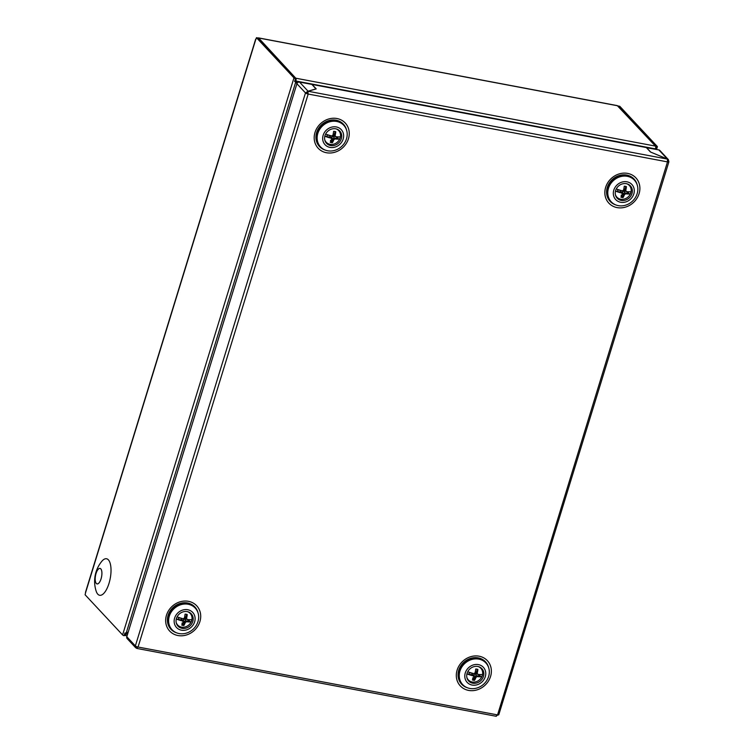 <?xml version="1.0" encoding="UTF-8"?>
<svg xmlns="http://www.w3.org/2000/svg" width="754" height="754" viewBox="0 0 754 754"><rect width="100%" height="100%" fill="white"/><g stroke="black" fill="none" stroke-linecap="round" stroke-linejoin="round"><path stroke-width="1.13" d="M324.814 136.229A12.997 3.299 17.1 0 0 331.063 138.171A12.827 1.244 57.6 0 1 331.685 139.264A12.997 5.09 100.7 0 1 330.233 142.261A6.023 5.335 137 0 0 331.289 142.581A6.023 5.335 137 0 0 332.42 142.676L331.93 142.148A6.023 5.335 -43 0 1 330.799 142.054A6.023 5.335 -43 0 1 330.412 141.969M332.42 142.676A12.997 5.09 -79.3 0 0 333.862 139.678A12.827 5.853 -29.5 0 0 335.049 138.924A12.997 3.299 17.1 0 0 339.639 139.009A8.341 7.38 137 0 0 340.063 137.907A8.341 7.38 137 0 0 340.327 136.785A12.997 3.299 -162.9 0 1 335.737 136.691A12.827 1.244 -122.4 0 0 335.115 135.597A12.997 5.09 -79.3 0 0 335.775 131.762A6.023 5.335 137 0 0 333.598 131.347A12.997 5.09 100.7 0 1 332.938 135.192A12.827 5.853 150.5 0 1 331.751 135.937A12.997 3.299 -162.9 0 1 325.624 134.052M336.246 128.934A8.539 7.549 -43 0 1 338.706 130.602A8.539 7.549 -43 0 1 340.186 137.888A8.539 7.549 -43 0 1 330.035 144.325A8.539 7.549 -43 0 1 326.228 142.252A8.539 7.549 -43 0 1 324.72 139.688M326.228 142.252L325.313 141.281A8.539 7.549 -43 0 1 325.115 141.055M339.639 139.009L337.509 138.613A6.023 5.335 137 0 0 338.122 136.898M337.585 129.415A8.539 7.549 -43 0 1 337.801 129.631L338.706 130.602M331.063 138.171L330.177 137.228L324.823 136.21M333.862 139.678L332.976 138.727L331.93 142.148L330.441 140.338M335.049 138.924L334.163 137.973L332.976 138.727L331.383 137.256L333.136 136.144L335.671 136.625M333.136 136.144L334.163 137.973L337.509 138.613L336.152 136.719M335.737 136.691L335.115 135.597M335.191 131.554L334.229 134.655L333.164 134.137M327.368 134.674A6.023 5.335 137 0 0 326.831 136.597M334.851 135.748L333.023 134.806M331.091 138.218L331.383 137.256M327.217 135.032L329.752 135.513L330.742 137.831M329.752 135.513L330.177 137.228M621.089 195.211L622.578 197.02A6.023 5.335 -43 0 1 621.447 196.935A6.023 5.335 -43 0 1 621.06 196.841M618.016 189.546A6.023 5.335 137 0 0 617.479 191.469L615.471 191.082A12.997 3.299 17.1 0 0 621.711 193.043A12.827 1.244 57.6 0 1 622.333 194.136A12.997 5.09 100.7 0 1 620.881 197.133A6.023 5.335 137 0 0 623.068 197.548A12.997 5.09 -79.3 0 0 624.51 194.551A12.827 5.853 -29.5 0 0 625.697 193.797A12.997 3.299 17.1 0 0 630.287 193.882A8.341 7.38 137 0 0 630.712 192.788A8.341 7.38 137 0 0 630.975 191.657A12.997 3.299 -162.9 0 1 626.376 191.563A12.827 1.244 -122.4 0 0 625.763 190.47A12.997 5.09 -79.3 0 0 626.423 186.634A6.023 5.335 137 0 0 625.368 186.313A6.023 5.335 137 0 0 624.246 186.219A12.997 5.09 100.7 0 1 623.586 190.065A12.827 5.853 150.5 0 1 622.399 190.819A12.997 3.299 -162.9 0 1 616.272 188.924M626.894 183.806A8.539 7.549 -43 0 1 629.354 185.475A8.539 7.549 -43 0 1 630.834 192.76A8.539 7.549 -43 0 1 620.683 199.197A8.539 7.549 -43 0 1 616.866 197.133A8.539 7.549 -43 0 1 615.368 194.56M628.233 184.287A8.539 7.549 -43 0 1 628.45 184.504L629.354 185.475M616.866 197.133L615.961 196.153A8.539 7.549 -43 0 1 615.764 195.927M626.376 191.563L625.763 190.47M625.839 186.427L624.878 189.527L623.812 189.018M621.711 193.043L620.825 192.1L617.479 191.469M623.068 197.548L622.578 197.02L623.624 193.599L624.51 194.551M625.697 193.797L624.812 192.854L623.624 193.599L622.031 192.129L623.784 191.016L626.32 191.497M630.287 193.882L628.157 193.486A6.023 5.335 137 0 0 628.77 191.77M623.784 191.016L624.812 192.854L628.157 193.486L626.8 191.591M617.865 189.904L620.401 190.385L621.39 192.704M620.401 190.385L620.825 192.1M625.5 190.621L623.671 189.678M621.739 193.09L622.031 192.129M477.848 666.479A9.039 7.992 137 0 0 468.328 670.74A9.039 7.992 137 0 0 468.319 680.608A9.039 7.992 137 0 0 472.701 683.199A9.039 7.992 137 0 0 482.541 678.44A9.039 7.992 137 0 0 481.504 668.298A9.039 7.992 137 0 0 477.848 666.479M467.593 679.505A8.841 7.823 137 0 0 468.686 680.268M478.422 664.613A11.065 9.783 137 0 0 465.265 672.954A11.065 9.783 137 0 0 472.127 685.066A11.065 9.783 137 0 0 485.284 676.724A11.065 9.783 137 0 0 478.422 664.613M478.799 659.119A15.862 14.024 137 0 0 461.816 667.017A15.862 14.024 137 0 0 462.692 684.604A15.862 14.024 137 0 0 469.77 688.44A15.862 14.024 137 0 0 486.754 680.542A15.862 14.024 137 0 0 485.878 662.954A15.862 14.024 137 0 0 478.799 659.119M485.717 662.785A15.862 14.024 137 0 0 485.557 662.615A15.862 14.024 137 0 0 478.479 658.779A15.862 14.024 137 0 0 461.495 666.677A15.862 14.024 137 0 0 462.372 684.255A15.862 14.024 137 0 0 462.532 684.425M481.146 668.638A8.841 7.823 137 0 0 480.458 667.497M330.582 145.531A9.039 7.992 137 0 0 340.422 140.772A9.039 7.992 137 0 0 339.385 130.63A9.039 7.992 137 0 0 335.728 128.811A9.039 7.992 137 0 0 326.209 133.072A9.039 7.992 137 0 0 326.199 142.94A9.039 7.992 137 0 0 330.582 145.531M339.027 130.97A8.841 7.823 137 0 0 338.339 129.829M330.007 147.398A11.065 9.783 137 0 0 343.164 139.056A11.065 9.783 137 0 0 336.303 126.945A11.065 9.783 137 0 0 323.146 135.286A11.065 9.783 137 0 0 330.007 147.398M327.651 150.772A15.862 14.024 137 0 0 344.635 142.874A15.862 14.024 137 0 0 343.758 125.287A15.862 14.024 137 0 0 336.67 121.451A15.862 14.024 137 0 0 319.696 129.349A15.862 14.024 137 0 0 320.573 146.936A15.862 14.024 137 0 0 327.651 150.772M343.598 125.117A15.862 14.024 137 0 0 343.438 124.947A15.862 14.024 137 0 0 336.359 121.111A15.862 14.024 137 0 0 319.376 129.009A15.862 14.024 137 0 0 320.252 146.587A15.862 14.024 137 0 0 320.412 146.757M325.474 141.837A8.841 7.823 137 0 0 326.567 142.6M626.376 183.693A9.039 7.992 137 0 0 616.857 187.944A9.039 7.992 137 0 0 616.847 197.812A9.039 7.992 137 0 0 621.23 200.404A9.039 7.992 137 0 0 631.07 195.644A9.039 7.992 137 0 0 630.033 185.503A9.039 7.992 137 0 0 626.376 183.693M616.122 196.709A8.841 7.823 137 0 0 617.215 197.473M626.951 181.818A11.065 9.783 137 0 0 613.794 190.159A11.065 9.783 137 0 0 620.655 202.27A11.065 9.783 137 0 0 633.812 193.938A11.065 9.783 137 0 0 626.951 181.818M627.319 176.323A15.862 14.024 137 0 0 610.344 184.221A15.862 14.024 137 0 0 611.221 201.808A15.862 14.024 137 0 0 618.299 205.644A15.862 14.024 137 0 0 635.283 197.746A15.862 14.024 137 0 0 634.406 180.159A15.862 14.024 137 0 0 627.319 176.323M634.246 179.989A15.862 14.024 137 0 0 634.086 179.82A15.862 14.024 137 0 0 626.998 175.984A15.862 14.024 137 0 0 610.024 183.882A15.862 14.024 137 0 0 610.9 201.459A15.862 14.024 137 0 0 611.06 201.629M629.675 185.852A8.841 7.823 137 0 0 628.987 184.702M176.295 619.025A12.997 3.299 17.1 0 0 182.534 620.966A12.827 1.244 57.6 0 1 183.156 622.059A12.997 5.09 100.7 0 1 181.714 625.057A6.023 5.335 137 0 0 182.77 625.377A6.023 5.335 137 0 0 183.891 625.471L183.401 624.943A6.023 5.335 -43 0 1 182.28 624.849A6.023 5.335 -43 0 1 181.884 624.764M183.891 625.471A12.997 5.09 -79.3 0 0 185.333 622.465A12.827 5.853 -29.5 0 0 186.521 621.72A12.997 3.299 17.1 0 0 191.111 621.805A8.341 7.38 137 0 0 191.535 620.702A8.341 7.38 137 0 0 191.799 619.581A12.997 3.299 -162.9 0 1 187.209 619.486A12.827 1.244 -122.4 0 0 186.587 618.393A12.997 5.09 -79.3 0 0 187.246 614.557A6.023 5.335 137 0 0 185.069 614.142A12.997 5.09 100.7 0 1 184.41 617.978A12.827 5.853 150.5 0 1 183.222 618.732A12.997 3.299 -162.9 0 1 177.096 616.847M187.718 611.73A8.539 7.549 -43 0 1 190.178 613.398A8.539 7.549 -43 0 1 191.657 620.683A8.539 7.549 -43 0 1 181.507 627.121A8.539 7.549 -43 0 1 177.699 625.047A8.539 7.549 -43 0 1 176.2 622.484M177.699 625.047L176.794 624.076A8.539 7.549 -43 0 1 176.587 623.85M191.111 621.805L188.99 621.4A6.023 5.335 137 0 0 189.593 619.694M189.056 612.21A8.539 7.549 -43 0 1 189.273 612.427L190.178 613.398M182.534 620.966L181.657 620.024L176.295 619.006M185.333 622.465L184.457 621.522L183.401 624.943L181.912 623.134M186.521 621.72L185.635 620.768L184.457 621.522L182.854 620.052L184.607 618.94L187.143 619.42M184.607 618.94L185.635 620.768L188.99 621.4L187.623 619.515M187.209 619.486L186.587 618.393M186.662 614.35L185.71 617.451L184.636 616.932M178.839 617.469A6.023 5.335 137 0 0 178.312 619.392M186.323 618.544L184.494 617.601M182.562 621.013L182.854 620.052M178.689 617.828L181.224 618.299L182.214 620.627M181.224 618.299L181.657 620.024M472.56 678.006L474.049 679.816A6.023 5.335 -43 0 1 472.918 679.722A6.023 5.335 -43 0 1 472.532 679.637M466.933 673.897A12.997 3.299 17.1 0 0 473.182 675.838A12.827 1.244 57.6 0 1 473.804 676.932A12.997 5.09 100.7 0 1 472.353 679.929A6.023 5.335 137 0 0 474.539 680.344A12.997 5.09 -79.3 0 0 475.981 677.346A12.827 5.853 -29.5 0 0 477.169 676.592A12.997 3.299 17.1 0 0 481.759 676.677A8.341 7.38 137 0 0 482.183 675.575A8.341 7.38 137 0 0 482.447 674.453A12.997 3.299 -162.9 0 1 477.857 674.359A12.827 1.244 -122.4 0 0 477.235 673.265A12.997 5.09 -79.3 0 0 477.895 669.429A6.023 5.335 137 0 0 476.839 669.109A6.023 5.335 137 0 0 475.717 669.015A12.997 5.09 100.7 0 1 475.058 672.86A12.827 5.853 150.5 0 1 473.87 673.605A12.997 3.299 -162.9 0 1 467.744 671.72M478.366 666.602A8.539 7.549 -43 0 1 480.826 668.27A8.539 7.549 -43 0 1 482.306 675.556A8.539 7.549 -43 0 1 472.155 681.993A8.539 7.549 -43 0 1 468.347 679.919A8.539 7.549 -43 0 1 466.839 677.356M479.704 667.083A8.539 7.549 -43 0 1 479.921 667.299L480.826 668.27M469.488 672.342A6.023 5.335 137 0 0 468.95 674.264L466.943 673.878M468.347 679.919L467.433 678.949A8.539 7.549 -43 0 1 467.235 678.723M477.857 674.359L477.235 673.265M477.31 669.222L476.349 672.323L475.284 671.805M473.182 675.838L472.306 674.896L468.95 674.264M474.539 680.344L474.049 679.816L475.095 676.395L475.981 677.346M477.169 676.592L476.283 675.641L475.095 676.395L473.503 674.924L475.256 673.812L477.791 674.293M481.759 676.677L479.629 676.281A6.023 5.335 137 0 0 480.241 674.566M475.256 673.812L476.283 675.641L479.629 676.281L478.272 674.387M469.337 672.7L471.872 673.181L472.862 675.499M471.872 673.181L472.306 674.896M476.971 673.416L475.143 672.474M473.21 675.886L473.503 674.924M497.555 714.905L667.497 161.893L308.179 94.052L138.057 647.036A2.205 0.566 -162.9 0 1 137.878 646.998L497.376 714.877A2.205 0.566 -162.9 0 0 497.555 714.905A2.205 0.566 -162.9 0 0 498.78 714.773L668.902 161.79A2.205 0.566 17.1 0 0 668.789 161.516L668.364 159.584L667.356 159.028L650.645 152.072M307.359 93.336L308 94.014L308.103 91.253L316.228 88.897L312.071 84.448L646.319 147.548L650.476 152.006L667.422 159.094L667.497 161.893M137.878 646.998A2.205 0.566 -162.9 0 1 135.362 645.905L305.483 92.921L308.047 91.187L307.293 93.27L305.483 92.921A2.205 0.566 17.1 0 0 308 94.014L308.179 94.052M307.538 93.11L308.103 91.253L667.422 159.094M497.555 714.915L496.038 716.168M137.19 646.819L136.917 648.449L496.292 716.3M136.728 648.327L137.878 647.007M305.483 92.921L296.916 83.741L126.795 636.734L135.362 645.905L135.701 647.752L136.662 648.261L137.115 646.8M667.676 161.922A2.205 0.566 17.1 0 0 668.902 161.79M667.79 161.328L668.789 161.516M135.701 647.752L127.181 638.619A2.205 1.951 -43 0 1 126.795 636.734M296.916 83.741A2.205 1.951 -43 0 1 299.545 82.082L311.892 84.41L316.02 88.963M299.545 82.082L308.047 91.187L316.049 88.868M495.981 716.093L498.667 714.5M646.461 147.709L658.855 149.914A2.205 1.951 -43 0 1 659.844 150.451L668.364 159.584M646.498 147.586L650.655 152.035M101.064 578.855A7.908 3.091 100.7 0 1 96.305 583.464A7.908 3.091 100.7 0 1 96.031 573.464A7.908 3.091 100.7 0 1 100.8 568.855A7.908 3.091 100.7 0 1 101.064 578.855M108.378 559.845A18.577 7.267 100.7 0 1 109.01 583.351A18.577 7.267 100.7 0 1 97.813 594.199A18.577 7.267 100.7 0 1 96.116 591.023A31.659 31.659 0 0 1 101.696 561.438A18.577 7.267 100.7 0 1 108.378 559.845M96.05 573.474A7.879 3.082 100.7 0 1 100.791 568.884A7.879 3.082 100.7 0 1 101.055 578.846A7.879 3.082 100.7 0 1 96.314 583.445A7.879 3.082 100.7 0 1 96.05 573.474M127.53 634.331L125.843 634.01L125.598 633.106M297.255 83.072L295.332 80.339L297.142 83.232M655.528 146.21A2.205 0.867 -79.3 0 1 655.763 147.69L654.934 149.179M128.274 631.918L126.172 633.181L295.775 81.884L296.906 83.76M295.295 80.301L295.775 81.884L295.059 81.074L294.616 81.46L295.474 78.67A2.205 0.566 -162.9 0 1 293.966 77.869L256.473 37.7L258.292 38.039L295.785 78.209L258.622 37.992A2.205 0.867 100.7 0 0 258.405 37.87L617.168 105.598A2.205 0.867 -79.3 0 0 616.923 105.645M124.523 635.377L124.099 635.745A2.205 0.566 17.1 0 1 122.591 634.934L85.098 594.774L85.598 592.597A2.205 0.566 17.1 0 1 85.485 592.324L255.606 39.34A2.205 0.566 -162.9 0 1 256.03 39.151M255.606 39.34A2.205 0.566 -162.9 0 0 255.719 39.613L256.473 37.7M617.168 105.598A2.205 0.867 -79.3 0 1 617.394 105.73L655.452 146.116L617.969 105.946L619.788 106.295L657.271 146.455A2.205 0.566 -162.9 0 1 657.384 146.728A2.205 0.566 -162.9 0 1 656.941 146.917L656.178 149.415M295.474 78.67L295.785 78.209L655.452 146.116L656.941 146.917M124.099 635.745L124.957 632.964L126.172 633.181M295.775 81.884L294.616 81.46M295.332 80.339L296.086 79.783L295.964 81.027L655.414 148.887M295.87 78.331A2.205 0.867 100.7 0 1 296.086 79.783M125.211 633.332L125.287 634.972A2.205 0.867 100.7 0 1 124.617 635.405A2.205 0.867 100.7 0 1 124.401 635.283M128.02 632.747L125.287 634.972M182.053 628.327A9.039 7.992 137 0 0 191.893 623.567A9.039 7.992 137 0 0 190.856 613.426A9.039 7.992 137 0 0 187.199 611.607A9.039 7.992 137 0 0 177.68 615.867A9.039 7.992 137 0 0 177.671 625.735A9.039 7.992 137 0 0 182.053 628.327M190.498 613.765A8.841 7.823 137 0 0 189.81 612.625M181.478 630.193A11.065 9.783 137 0 0 194.636 621.852A11.065 9.783 137 0 0 187.774 609.741A11.065 9.783 137 0 0 174.626 618.073A11.065 9.783 137 0 0 181.478 630.193M179.132 633.567A15.862 14.024 137 0 0 196.106 625.669A15.862 14.024 137 0 0 195.229 608.082A15.862 14.024 137 0 0 188.151 604.246A15.862 14.024 137 0 0 171.167 612.144A15.862 14.024 137 0 0 172.044 629.722A15.862 14.024 137 0 0 179.132 633.567M195.069 607.913A15.862 14.024 137 0 0 194.909 607.743A15.862 14.024 137 0 0 187.831 603.897A15.862 14.024 137 0 0 170.847 611.805A15.862 14.024 137 0 0 171.724 629.383A15.862 14.024 137 0 0 171.884 629.552M176.945 624.623A8.841 7.823 137 0 0 178.038 625.396M325.2 150.065A16.362 14.477 -43 0 1 316.633 132.534A16.362 14.477 -43 0 1 332.071 119.999A16.362 14.477 -43 0 1 346.567 130.131M314.993 132.468A18.501 16.362 -43 0 1 336.981 118.529A18.501 16.362 -43 0 1 348.442 138.793A18.501 16.362 -43 0 1 326.454 152.732A18.501 16.362 -43 0 1 314.993 132.468M637.215 185.003A16.362 14.477 137 0 0 622.719 174.871A16.362 14.477 137 0 0 607.281 187.407A16.362 14.477 137 0 0 615.848 204.937M605.641 187.35A18.501 16.362 137 0 0 617.102 207.604A18.501 16.362 137 0 0 639.09 193.665A18.501 16.362 137 0 0 627.63 173.401A18.501 16.362 137 0 0 605.641 187.35M198.038 612.927A16.362 14.477 137 0 0 183.542 602.785A16.362 14.477 137 0 0 168.104 615.33A16.362 14.477 137 0 0 176.681 632.86M199.914 621.579A18.501 16.362 137 0 0 188.453 601.324A18.501 16.362 137 0 0 166.464 615.264A18.501 16.362 137 0 0 177.935 635.528A18.501 16.362 137 0 0 199.914 621.579M467.329 687.733A16.362 14.477 -43 0 1 458.752 670.202A16.362 14.477 -43 0 1 474.191 657.667A16.362 14.477 -43 0 1 488.686 667.799M490.562 676.461A18.501 16.362 -43 0 1 468.573 690.4A18.501 16.362 -43 0 1 457.113 670.136A18.501 16.362 -43 0 1 479.101 656.197A18.501 16.362 -43 0 1 490.562 676.461M658.855 149.914L667.356 159.028M122.591 634.934L293.966 77.869M255.719 39.613L85.598 592.597M617.394 105.73L258.622 37.992M657.384 146.728L656.546 149.481M127.058 635.867L124.617 635.405"/></g></svg>
